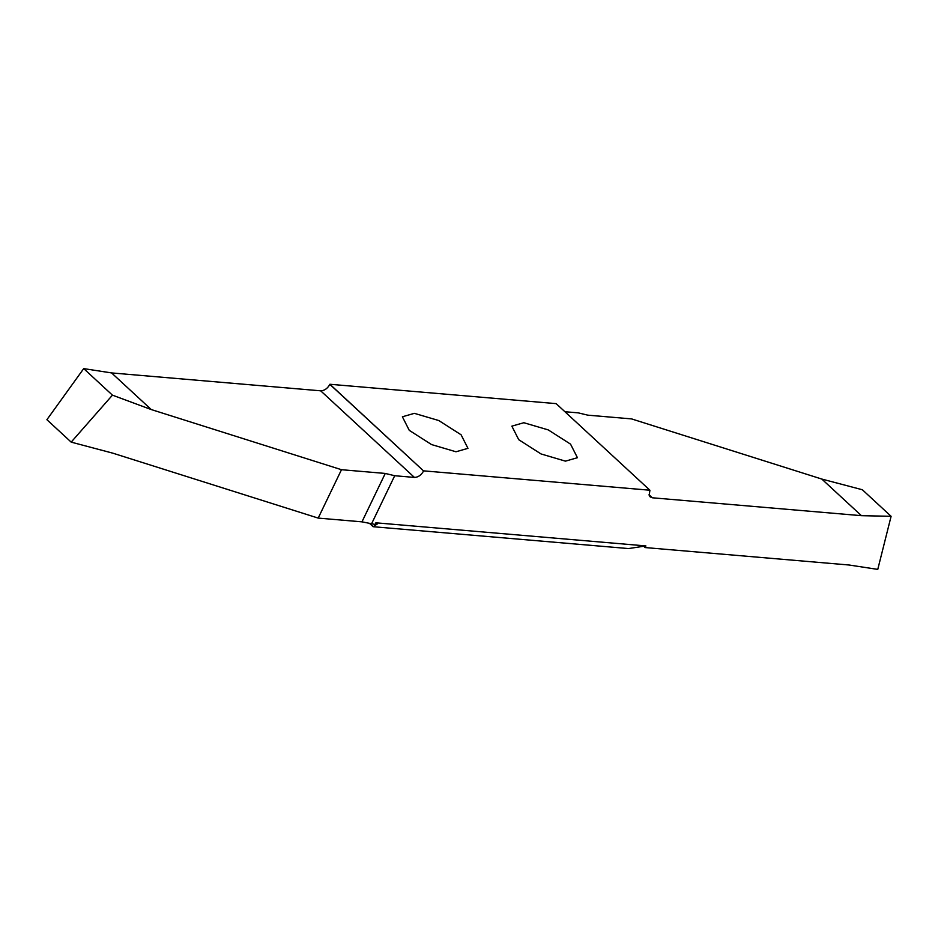 <?xml version="1.0" encoding="UTF-8"?>
<svg xmlns="http://www.w3.org/2000/svg" width="938" height="938" viewBox="0 0 938 938"><rect width="100%" height="100%" fill="white"/><g stroke="black" fill="none" stroke-linecap="round" stroke-linejoin="round"><path stroke-width="1.41" d="M570.55 444.143L548.261 429.909L523.838 422.721L511.855 426.145L518.737 439.711L541.027 453.945L565.45 461.144L577.433 457.709L570.55 444.143M369.689 523.533L373.125 526.71L628.554 548.566L645.895 545.928L645.11 547.558L849.042 565.004L877.769 569.389L891.1 516.299L861.436 515.677L652.344 497.785L650.128 496.859L649.202 495.393L649.905 490.222L556.152 403.633L329.906 384.263L423.613 470.97C421.232 475.156 418.172 477.301 414.432 477.419L394.71 475.73L385.26 473.444L341.491 469.704L318.193 518.093L361.962 521.845L375.083 524.436L375.868 522.806L645.895 545.928M409.261 430.343L431.562 444.577L455.974 451.776L467.956 448.341L461.086 434.775L438.785 420.541L414.373 413.341L402.39 416.777L409.261 430.343M375.505 523.556L377.193 524.037L373.125 526.71M644.019 546.537L645.11 547.558M341.491 469.704L151.253 409.554L112.443 395.156L71.182 442.126L46.9 419.696L83.705 368.611L111.587 372.925L320.679 390.818C324.419 390.712 327.479 388.555 329.859 384.369L329.906 384.263M564.922 411.723L578.324 412.872L587.763 415.159L631.544 418.899L821.782 479.048L862.362 489.753L891.1 516.299M71.182 442.126L112.912 453.195L318.193 518.093M394.71 475.73L371.413 524.119M83.705 368.611L112.443 395.156M111.587 372.925L151.253 409.554M861.436 515.677L821.782 479.048M423.659 470.864L649.905 490.222M373.254 526.664L369.947 523.615M385.26 473.444L361.962 521.845M414.432 477.419L320.679 390.818M329.859 384.369L423.613 470.97M649.037 494.713L652.344 497.785"/></g></svg>
